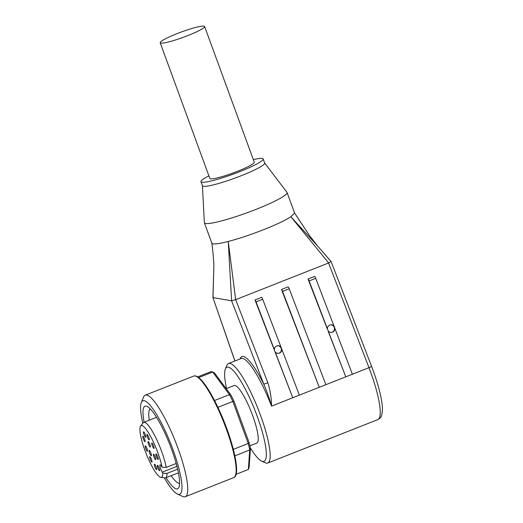 <?xml version="1.0" encoding="UTF-8"?>
<svg xmlns="http://www.w3.org/2000/svg" width="523" height="523" viewBox="0 0 523 523"><rect width="100%" height="100%" fill="white"/><g stroke="black" fill="none" stroke-linecap="round" stroke-linejoin="round"><path stroke-width="0.78" d="M264.631 162.967L286.983 192.359A44.03 5.256 159.9 0 1 287.075 192.536A44.03 5.256 159.9 0 1 251.766 211.017A44.03 5.256 159.9 0 1 205.617 223.484A44.03 5.256 159.9 0 1 204.375 222.798A44.03 5.256 159.9 0 1 204.336 222.608L202.434 185.724M204.375 222.798L211.887 243.319L213.077 243.868C215.535 244.208 220.588 243.411 228.237 241.463C237.462 239.05 247.745 235.71 259.088 231.428L267.573 228.08C278.236 223.681 286.003 219.908 290.873 216.757L294.586 213.064L287.075 192.536M253.328 159.62A33.112 3.949 159.9 0 1 262.232 158.443A33.112 3.949 159.9 0 1 263.167 158.966L264.658 163.032A33.112 3.949 159.9 0 1 238.102 176.937A33.112 3.949 159.9 0 1 203.395 186.312A33.112 3.949 159.9 0 1 202.46 185.796L200.969 181.723A33.112 3.949 159.9 0 1 208.906 175.878M263.167 158.966A33.112 3.949 159.9 0 1 236.612 172.865A33.112 3.949 159.9 0 1 201.904 182.239A33.112 3.949 159.9 0 1 200.969 181.723M262.69 299.241L256.061 301.856A2.184 0.445 -111.5 0 0 255.407 300.483A2.184 0.445 -111.5 0 0 254.995 299.947L261.624 297.332A2.184 0.445 68.5 0 1 262.036 297.868A2.184 0.445 68.5 0 1 262.69 299.241L281.845 349.318A3.818 3.739 -97.4 0 1 275.216 351.933L274.477 350.933L274.385 349.763A3.818 3.739 -97.4 0 1 281.014 347.148M327.261 328.862L308.027 279.027L314.656 276.412A2.184 0.445 68.5 0 1 315.075 276.948A2.184 0.445 68.5 0 1 315.722 278.321L334.883 328.398A3.818 3.739 -97.4 0 1 328.248 331.013L327.418 328.843A3.818 3.739 -97.4 0 1 334.047 326.228M315.722 278.321L309.093 280.936A2.184 0.445 -111.5 0 0 308.446 279.563A2.184 0.445 -111.5 0 0 308.027 279.027M288.552 287.408A2.184 0.445 68.5 0 1 289.206 288.781L325.888 384.68L319.259 387.295L281.511 289.487L288.14 286.872A2.184 0.445 68.5 0 1 288.552 287.408M289.206 288.781L282.577 291.396A2.184 0.445 -111.5 0 0 281.923 290.023A2.184 0.445 -111.5 0 0 281.511 289.487M330.438 324.868A3.818 3.739 -97.4 0 1 334.177 327.306A3.818 3.739 -97.4 0 1 331.412 332.432M277.399 345.788A3.818 3.739 -97.4 0 1 281.145 348.226A3.818 3.739 -97.4 0 1 278.38 353.352M330.595 261.827L331.085 261.559L317.775 246.202L290.873 216.757L328.679 262.964L330.595 261.827M231.65 300.777L235.664 299.653L228.237 241.463L231.611 300.79L263.808 384.209C266.691 390.792 269.267 398.101 271.529 406.129C271.444 398.081 270.221 390.295 267.854 382.758L235.664 299.653M240.064 358.955A54.948 11.14 -111.5 0 1 263.808 384.209L267.854 382.758M261.663 461.129L265.246 462.777A53.49 10.846 -111.5 0 0 267.763 463.032A53.49 10.846 -111.5 0 0 260.546 415.386A53.49 10.846 -111.5 0 0 228.505 363.511A53.49 10.846 -111.5 0 0 226.845 365.414L225.354 369.061A50.581 10.257 68.5 0 1 257.218 416.315A50.581 10.257 68.5 0 1 261.663 461.129A50.581 10.257 68.5 0 1 250.308 447.78M204.617 26.503L254.283 162.215A23.653 2.824 159.9 0 1 237.553 171.276A23.653 2.824 159.9 0 1 209.854 178.474L160.188 42.755A23.653 2.824 159.9 0 1 176.918 33.694A23.653 2.824 159.9 0 1 204.617 26.503A23.653 2.824 159.9 0 1 187.888 35.564A23.653 2.824 159.9 0 1 160.188 42.755M171.184 475.701A40.029 8.12 -111.5 0 0 178.925 483.278A40.029 8.12 -111.5 0 0 179.598 483.291M166.039 477.728A44.396 9.002 -111.5 0 0 176.434 488.92A44.396 9.002 -111.5 0 0 178.958 487.246A44.396 9.002 -111.5 0 0 169.661 444.223A44.396 9.002 -111.5 0 0 147.087 406.436A44.396 9.002 -111.5 0 0 146.139 406.136A44.396 9.002 -111.5 0 0 144.139 422.211M164.385 477.891A50.215 10.185 -111.5 0 0 177.356 494A50.215 10.185 -111.5 0 0 178.421 494.346A50.215 10.185 -111.5 0 0 172.936 449.512A50.215 10.185 -111.5 0 0 144.152 400.703A50.215 10.185 -111.5 0 0 141.302 402.599A50.215 10.185 -111.5 0 0 142.825 423.225M177.356 494L182.73 496.471A54.582 11.068 -111.5 0 0 183.893 496.85A54.582 11.068 -111.5 0 0 185.292 496.732A54.582 11.068 -111.5 0 0 176.767 445.001A54.582 11.068 -111.5 0 0 146.643 395.061A54.582 11.068 -111.5 0 0 145.237 395.179A54.582 11.068 -111.5 0 0 143.537 397.12L141.302 402.599M217.914 407.339L232.859 401.448L248.235 443.478L249.111 442.582L233.958 401.174L232.859 401.448A52.398 10.623 -111.5 0 0 229.453 394.604L230.918 395.061L214.417 372.84L212.711 372.049A52.398 10.623 -111.5 0 0 211.697 371.735A52.398 10.623 -111.5 0 0 210.789 371.722L197.701 376.887M214.535 400.494L229.453 394.604L212.711 372.049L198.688 377.58M166.236 467.399A29.837 6.054 -111.5 0 0 156.194 438.536A29.837 6.054 -111.5 0 0 144.479 422.323A29.837 6.054 -111.5 0 0 143.714 422.381A29.837 6.054 -111.5 0 0 143.119 422.846L140.615 426.075A27.739 5.622 -111.5 0 0 146.1 453.48A27.739 5.622 -111.5 0 0 160.809 477.309A27.739 5.622 -111.5 0 0 160.823 477.316A27.739 5.622 -111.5 0 0 162.79 473.217L162.182 472.191A4.733 0.961 68.5 0 1 160.254 467.588A4.733 0.961 68.5 0 1 160.077 464.803A4.733 0.961 68.5 0 1 161.45 466.215L162.058 467.248L166.236 467.399L176.186 463.476M160.823 477.316L164.856 477.963A29.837 6.054 -111.5 0 0 164.856 477.963A29.837 6.054 -111.5 0 0 165.608 477.898A29.837 6.054 -111.5 0 0 166.968 473.374L162.79 473.217M162.058 467.248A27.739 5.622 -111.5 0 0 152.696 440.516A27.739 5.622 -111.5 0 0 141.883 425.585A27.739 5.622 -111.5 0 0 140.615 426.075M158.064 459.39A2.909 0.588 68.5 0 1 156.455 456.723A2.909 0.588 68.5 0 1 156.004 453.964A2.909 0.588 68.5 0 1 156.076 453.957A2.909 0.588 68.5 0 1 157.685 456.625A2.909 0.588 68.5 0 1 158.142 459.384A2.909 0.588 68.5 0 1 158.064 459.39M153.912 448.44A2.909 0.588 68.5 0 1 152.304 445.779A2.909 0.588 68.5 0 1 151.847 443.02A2.909 0.588 68.5 0 1 151.925 443.014A2.909 0.588 68.5 0 1 153.527 445.674A2.909 0.588 68.5 0 1 153.984 448.433A2.909 0.588 68.5 0 1 153.912 448.44M149.101 439.869A2.909 0.588 68.5 0 1 147.493 437.208A2.909 0.588 68.5 0 1 147.041 434.45A2.909 0.588 68.5 0 1 147.113 434.443A2.909 0.588 68.5 0 1 148.722 437.104A2.909 0.588 68.5 0 1 149.179 439.863A2.909 0.588 68.5 0 1 149.101 439.869M145.642 437.248A2.909 0.588 68.5 0 1 144.034 434.58A2.909 0.588 68.5 0 1 143.577 431.821A2.909 0.588 68.5 0 1 143.655 431.815A2.909 0.588 68.5 0 1 145.257 434.482A2.909 0.588 68.5 0 1 145.714 437.241A2.909 0.588 68.5 0 1 145.642 437.248M159.45 470.7A2.909 0.588 68.5 0 1 157.841 468.039A2.909 0.588 68.5 0 1 157.384 465.28A2.909 0.588 68.5 0 1 157.462 465.274A2.909 0.588 68.5 0 1 159.07 467.935A2.909 0.588 68.5 0 1 159.522 470.693A2.909 0.588 68.5 0 1 159.45 470.7M144.963 441.66A2.909 0.588 68.5 0 1 143.354 438.993A2.909 0.588 68.5 0 1 142.903 436.234A2.909 0.588 68.5 0 1 142.975 436.228A2.909 0.588 68.5 0 1 144.583 438.895A2.909 0.588 68.5 0 1 145.041 441.654A2.909 0.588 68.5 0 1 144.963 441.66M147.355 451.271A2.909 0.588 68.5 0 1 145.747 448.61A2.909 0.588 68.5 0 1 145.296 445.851A2.909 0.588 68.5 0 1 145.368 445.844A2.909 0.588 68.5 0 1 146.976 448.505A2.909 0.588 68.5 0 1 147.434 451.264A2.909 0.588 68.5 0 1 147.355 451.271M151.82 462.09A2.909 0.588 68.5 0 1 150.212 459.423A2.909 0.588 68.5 0 1 149.761 456.664A2.909 0.588 68.5 0 1 149.833 456.657A2.909 0.588 68.5 0 1 151.441 459.325A2.909 0.588 68.5 0 1 151.892 462.084A2.909 0.588 68.5 0 1 151.82 462.09M156.501 469.608A2.909 0.588 68.5 0 1 154.893 466.941A2.909 0.588 68.5 0 1 154.435 464.182A2.909 0.588 68.5 0 1 154.514 464.176A2.909 0.588 68.5 0 1 156.122 466.843A2.909 0.588 68.5 0 1 156.573 469.602A2.909 0.588 68.5 0 1 156.501 469.608M150.179 447.034A2.909 0.588 68.5 0 1 148.571 444.373A2.909 0.588 68.5 0 1 148.12 441.615A2.909 0.588 68.5 0 1 148.192 441.608A2.909 0.588 68.5 0 1 149.8 444.269A2.909 0.588 68.5 0 1 150.258 447.028A2.909 0.588 68.5 0 1 150.179 447.034M151.252 455.788A2.909 0.588 68.5 0 1 149.643 453.127A2.909 0.588 68.5 0 1 149.192 450.368A2.909 0.588 68.5 0 1 149.264 450.362A2.909 0.588 68.5 0 1 150.872 453.023A2.909 0.588 68.5 0 1 151.324 455.781A2.909 0.588 68.5 0 1 151.252 455.788M155.586 459.665A2.909 0.588 68.5 0 1 153.978 457.004A2.909 0.588 68.5 0 1 153.52 454.245A2.909 0.588 68.5 0 1 153.599 454.239A2.909 0.588 68.5 0 1 155.2 456.899A2.909 0.588 68.5 0 1 155.658 459.658A2.909 0.588 68.5 0 1 155.586 459.665M226.178 388.681L234.134 385.543A30.929 6.269 68.5 0 1 234.932 385.477A30.929 6.269 68.5 0 1 252.001 413.778A30.929 6.269 68.5 0 1 256.832 443.092L249.883 445.831M177.65 469.164L166.968 473.374M230.918 395.061A50.947 10.329 68.5 0 1 233.958 401.174M249.111 442.582A50.947 10.329 68.5 0 1 250.439 448.407L249.719 449.989L248.353 469.458L249.092 467.588L250.439 448.407M234.86 455.853L249.719 449.989A52.398 10.623 -111.5 0 0 248.235 443.478L233.33 449.355M236.115 474.289L248.353 469.458M150.251 408.894A40.029 8.12 -111.5 0 0 149.284 420.185M226.583 388.524A50.581 10.257 68.5 0 1 225.354 369.061M234.951 360.968L212.913 297.482L213.815 268.495M212.998 297.6L213.802 268.822M213.044 297.626L231.611 300.79M328.679 262.964L235.768 299.627M274.229 349.782L254.995 299.947M281.845 349.318L299.372 395.14L292.743 397.755L275.065 351.953M334.883 328.398L352.404 374.22L345.775 376.835L328.098 331.033M256.061 301.856L274.385 349.763M309.093 280.936L327.418 328.843M328.248 331.013L345.775 376.835M282.577 291.396L319.259 387.295M275.216 351.933L292.743 397.755M370.591 371.977A53.49 10.846 68.5 0 1 377.815 419.623C380.757 417.87 382.202 416.883 382.385 408.653C382.333 401.396 379.437 387.85 373.167 370.578L371.644 366.525L368.983 367.689A53.49 10.846 68.5 0 1 370.591 371.977M228.505 363.511L241.103 358.543A53.49 10.846 68.5 0 1 271.529 406.129L368.983 367.689L328.581 263.017M193.634 376.089C195.229 375.462 197.23 376.227 199.642 378.384C207.095 384.817 218.777 406.521 226.838 428.749C236.2 454.199 239.56 476.107 233.689 477.643A54.582 11.068 -111.5 0 0 226.322 429.023A54.582 11.068 -111.5 0 0 195.04 375.972A54.582 11.068 -111.5 0 0 193.634 376.089L145.237 395.179M162.182 472.191L176.957 466.359M196.661 376.58A53.856 10.924 68.5 0 1 226.819 428.736M317.775 246.202L331.124 261.539L371.644 366.525M156.54 417.321L143.714 422.381M178.441 472.838L165.608 477.898M233.689 477.643L185.292 496.732M267.763 463.032L377.815 419.623M234.873 360.994L212.913 297.482M213.809 268.75C214.162 263.899 212.815 250.184 211.854 243.188M317.762 246.189L309.636 235.788L294.521 212.926"/></g></svg>
